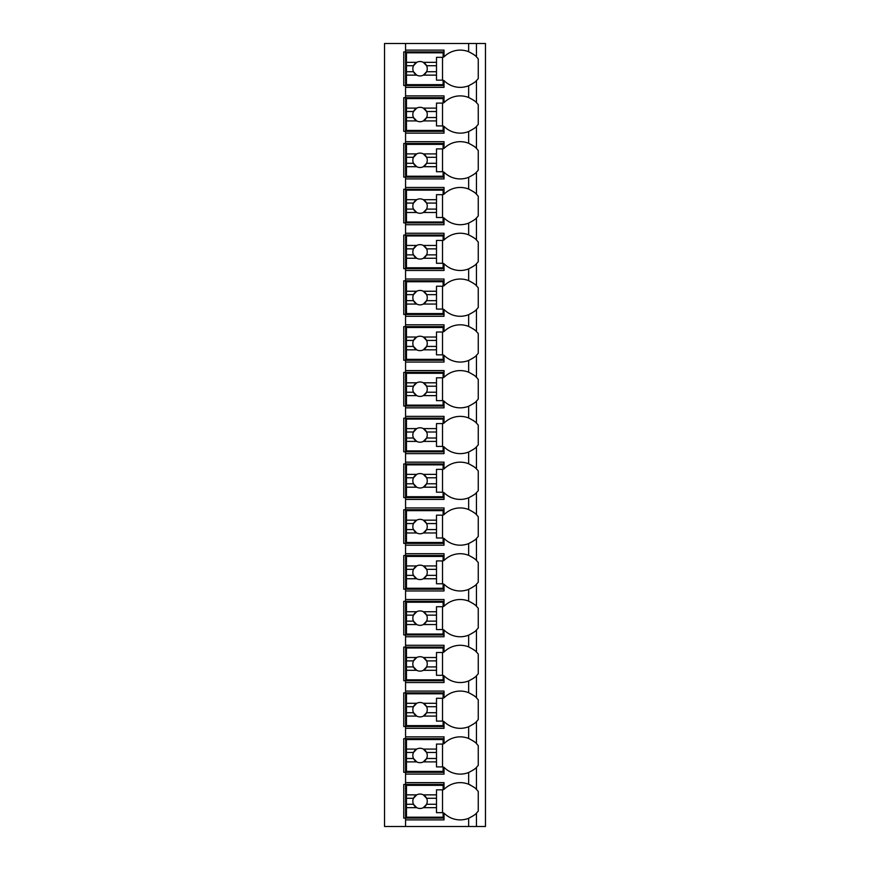 <?xml version="1.0" encoding="UTF-8"?>
<svg xmlns="http://www.w3.org/2000/svg" width="870" height="870" viewBox="0 0 870 870"><rect width="100%" height="100%" fill="white"/><g stroke="black" fill="none" stroke-linecap="round" stroke-linejoin="round"><path stroke-width="1.3" d="M476.227 813.352A22.827 22.827 0 0 0 476.455 813.124L476.455 826.5L485.471 826.5L485.471 43.5L384.529 43.5L384.529 826.5L405.561 826.5L405.561 782.641L444.015 782.641L444.015 789.405A22.827 22.827 0 0 1 468.647 784.251C473.313 786.654 475.923 788.383 476.455 789.405A22.827 22.827 0 0 0 476.227 789.177M476.227 80.823A22.827 22.827 0 0 0 476.455 80.595C475.923 81.617 473.313 83.335 468.647 85.749A22.827 22.827 0 0 1 444.015 80.595L444.015 87.359L405.561 87.359L405.561 85.554L403.756 85.554L403.756 51.906L444.015 51.906M476.227 126.607A22.827 22.827 0 0 0 476.455 126.378C475.923 127.401 473.313 129.119 468.647 131.533A22.827 22.827 0 0 1 444.015 126.378L444.015 133.143L405.561 133.143L405.561 131.337L403.756 131.337L403.756 97.69L405.561 97.69L405.561 95.896L444.015 95.896L444.015 102.66A22.827 22.827 0 0 1 468.647 97.494C473.313 99.909 475.923 101.627 476.455 102.66A22.827 22.827 0 0 0 476.227 102.421M476.227 172.391A22.827 22.827 0 0 0 476.455 172.162C475.923 173.184 473.313 174.903 468.647 177.317A22.827 22.827 0 0 1 444.015 172.162L444.015 178.926L405.561 178.926L405.561 177.121L403.756 177.121L403.756 143.474L405.561 143.474L405.561 141.679L444.015 141.679L444.015 148.444A22.827 22.827 0 0 1 468.647 143.278C473.313 145.692 475.923 147.411 476.455 148.444A22.827 22.827 0 0 0 476.227 148.204M476.227 218.174A22.827 22.827 0 0 0 476.455 217.946C475.923 218.968 473.313 220.686 468.647 223.101A22.827 22.827 0 0 1 444.015 217.946L444.015 224.71L405.561 224.71L405.561 222.905L403.756 222.905L403.756 189.258L405.561 189.258L405.561 187.463L444.015 187.463L444.015 194.227A22.827 22.827 0 0 1 468.647 189.062C473.313 191.476 475.923 193.194 476.455 194.227A22.827 22.827 0 0 0 476.227 193.988M476.227 263.958A22.827 22.827 0 0 0 476.455 263.73C475.923 264.752 473.313 266.47 468.647 268.884A22.827 22.827 0 0 1 444.015 263.73L444.015 270.494L405.561 270.494L405.561 268.689L403.756 268.689L403.756 235.041L405.561 235.041L405.561 233.247L444.015 233.247L444.015 240.011A22.827 22.827 0 0 1 468.647 234.846C473.313 237.26 475.923 238.978 476.455 240.011A22.827 22.827 0 0 0 476.227 239.772M476.227 309.742A22.827 22.827 0 0 0 476.455 309.513C475.923 310.536 473.313 312.254 468.647 314.668A22.827 22.827 0 0 1 444.015 309.513L444.015 316.278L405.561 316.278L405.561 314.472L403.756 314.472L403.756 280.825L405.561 280.825L405.561 279.02L444.015 279.02L444.015 285.795A22.827 22.827 0 0 1 468.647 280.629C473.313 283.044 475.923 284.762 476.455 285.795A22.827 22.827 0 0 0 476.227 285.556M476.227 355.525A22.827 22.827 0 0 0 476.455 355.297C475.923 356.319 473.313 358.038 468.647 360.452A22.827 22.827 0 0 1 444.015 355.297L444.015 362.061L405.561 362.061L405.561 360.256L403.756 360.256L403.756 326.609L405.561 326.609L405.561 324.804L444.015 324.804L444.015 331.579A22.827 22.827 0 0 1 468.647 326.413C473.313 328.827 475.923 330.546 476.455 331.579A22.827 22.827 0 0 0 476.227 331.339M476.227 401.309A22.827 22.827 0 0 0 476.455 401.081C475.923 402.103 473.313 403.821 468.647 406.236A22.827 22.827 0 0 1 444.015 401.081L444.015 407.845L405.561 407.845L405.561 406.04L403.756 406.04L403.756 372.393L405.561 372.393L405.561 370.587L444.015 370.587L444.015 377.352A22.827 22.827 0 0 1 468.647 372.197C473.313 374.611 475.923 376.329 476.455 377.352A22.827 22.827 0 0 0 476.227 377.123M476.227 447.093A22.827 22.827 0 0 0 476.455 446.865C475.923 447.887 473.313 449.605 468.647 452.019A22.827 22.827 0 0 1 444.015 446.865L444.015 453.629L405.561 453.629L405.561 451.824L403.756 451.824L403.756 418.176L405.561 418.176L405.561 416.371L444.015 416.371L444.015 423.135A22.827 22.827 0 0 1 468.647 417.981C473.313 420.395 475.923 422.113 476.455 423.135A22.827 22.827 0 0 0 476.227 422.907M476.227 492.877A22.827 22.827 0 0 0 476.455 492.648C475.923 493.671 473.313 495.389 468.647 497.803A22.827 22.827 0 0 1 444.015 492.648L444.015 499.413L405.561 499.413L405.561 497.607L403.756 497.607L403.756 463.96L405.561 463.96L405.561 462.155L444.015 462.155L444.015 468.919A22.827 22.827 0 0 1 468.647 463.764C473.313 466.179 475.923 467.897 476.455 468.919A22.827 22.827 0 0 0 476.227 468.691M476.227 538.66A22.827 22.827 0 0 0 476.455 538.421C475.923 539.454 473.313 541.173 468.647 543.587A22.827 22.827 0 0 1 444.015 538.421L444.015 545.196L405.561 545.196L405.561 543.391L403.756 543.391L403.756 509.744L405.561 509.744L405.561 507.939L444.015 507.939L444.015 514.703A22.827 22.827 0 0 1 468.647 509.548C473.313 511.962 475.923 513.681 476.455 514.703A22.827 22.827 0 0 0 476.227 514.474M476.227 584.444A22.827 22.827 0 0 0 476.455 584.205C475.923 585.238 473.313 586.956 468.647 589.371A22.827 22.827 0 0 1 444.015 584.205L444.015 590.98L405.561 590.98L405.561 589.175L403.756 589.175L403.756 555.528L405.561 555.528L405.561 553.722L444.015 553.722L444.015 560.487A22.827 22.827 0 0 1 468.647 555.332C473.313 557.746 475.923 559.464 476.455 560.487A22.827 22.827 0 0 0 476.227 560.258M476.227 630.228A22.827 22.827 0 0 0 476.455 629.989C475.923 631.022 473.313 632.74 468.647 635.154A22.827 22.827 0 0 1 444.015 629.989L444.015 636.753L405.561 636.753L405.561 634.959L403.756 634.959L403.756 601.311L405.561 601.311L405.561 599.506L444.015 599.506L444.015 606.27A22.827 22.827 0 0 1 468.647 601.116C473.313 603.53 475.923 605.248 476.455 606.27A22.827 22.827 0 0 0 476.227 606.042M476.227 676.012A22.827 22.827 0 0 0 476.455 675.772C475.923 676.806 473.313 678.524 468.647 680.938A22.827 22.827 0 0 1 444.015 675.772L444.015 682.537L405.561 682.537L405.561 680.742L403.756 680.742L403.756 647.095L405.561 647.095L405.561 645.29L444.015 645.29L444.015 652.054A22.827 22.827 0 0 1 468.647 646.899C473.313 649.314 475.923 651.032 476.455 652.054A22.827 22.827 0 0 0 476.227 651.826M476.227 721.795A22.827 22.827 0 0 0 476.455 721.556C475.923 722.589 473.313 724.308 468.647 726.722A22.827 22.827 0 0 1 444.015 721.556L444.015 728.32L405.561 728.32L405.561 726.526L403.756 726.526L403.756 692.879L405.561 692.879L405.561 691.074L444.015 691.074L444.015 697.838A22.827 22.827 0 0 1 468.647 692.683C473.313 695.097 475.923 696.816 476.455 697.838A22.827 22.827 0 0 0 476.227 697.609M476.227 767.579A22.827 22.827 0 0 0 476.455 767.34C475.923 768.362 473.313 770.091 468.647 772.506A22.827 22.827 0 0 1 444.015 767.34L444.015 774.104L405.561 774.104L405.561 772.31L403.756 772.31L403.756 738.663L405.561 738.663L405.561 736.857L444.015 736.857L444.015 743.622A22.827 22.827 0 0 1 468.647 738.467C473.313 740.87 475.923 742.599 476.455 743.622A22.827 22.827 0 0 0 476.227 743.393M444.015 818.094L403.756 818.094L403.756 784.446L444.015 784.446M444.015 85.554L405.561 85.554L405.561 50.112L444.015 50.112L444.015 56.876A22.827 22.827 0 0 1 468.647 51.711C473.313 54.125 475.923 55.843 476.455 56.876A22.827 22.827 0 0 0 476.227 56.637M405.561 774.104L405.561 782.641M405.561 728.32L405.561 736.857M405.561 682.537L405.561 691.074M405.561 636.753L405.561 645.29M405.561 590.98L405.561 599.506M405.561 545.196L405.561 553.722M405.561 499.413L405.561 507.939M405.561 453.629L405.561 462.155M405.561 407.845L405.561 416.371M405.561 362.061L405.561 370.587M405.561 316.278L405.561 324.804M405.561 270.494L405.561 279.02M405.561 224.71L405.561 233.247M405.561 178.926L405.561 187.463M405.561 133.143L405.561 141.679M405.561 87.359L405.561 95.896M405.561 43.5L405.561 50.112M476.455 43.5L476.455 56.876A22.827 22.827 0 0 1 478.261 58.932L478.261 78.539A22.827 22.827 0 0 1 476.455 80.595L476.455 102.66A22.827 22.827 0 0 1 478.261 104.715L478.261 124.323A22.827 22.827 0 0 1 476.455 126.378L476.455 148.444A22.827 22.827 0 0 1 478.261 150.488L478.261 170.107A22.827 22.827 0 0 1 476.455 172.162L476.455 194.227A22.827 22.827 0 0 1 478.261 196.272L478.261 215.891A22.827 22.827 0 0 1 476.455 217.946L476.455 240.011A22.827 22.827 0 0 1 478.261 242.056L478.261 261.674A22.827 22.827 0 0 1 476.455 263.73L476.455 285.795A22.827 22.827 0 0 1 478.261 287.839L478.261 307.458A22.827 22.827 0 0 1 476.455 309.513L476.455 331.579A22.827 22.827 0 0 1 478.261 333.623L478.261 353.242A22.827 22.827 0 0 1 476.455 355.297L476.455 377.352A22.827 22.827 0 0 1 478.261 379.407L478.261 399.025A22.827 22.827 0 0 1 476.455 401.081L476.455 423.135A22.827 22.827 0 0 1 478.261 425.191L478.261 444.809A22.827 22.827 0 0 1 476.455 446.865L476.455 468.919A22.827 22.827 0 0 1 478.261 470.974L478.261 490.593A22.827 22.827 0 0 1 476.455 492.648L476.455 514.703A22.827 22.827 0 0 1 478.261 516.758L478.261 536.377A22.827 22.827 0 0 1 476.455 538.421L476.455 560.487A22.827 22.827 0 0 1 478.261 562.542L478.261 582.16A22.827 22.827 0 0 1 476.455 584.205L476.455 606.27A22.827 22.827 0 0 1 478.261 608.326L478.261 627.944A22.827 22.827 0 0 1 476.455 629.989L476.455 652.054A22.827 22.827 0 0 1 478.261 654.109L478.261 673.728A22.827 22.827 0 0 1 476.455 675.772L476.455 697.838A22.827 22.827 0 0 1 478.261 699.893L478.261 719.512A22.827 22.827 0 0 1 476.455 721.556L476.455 743.622A22.827 22.827 0 0 1 478.261 745.677L478.261 765.285A22.827 22.827 0 0 1 476.455 767.34L476.455 789.405A22.827 22.827 0 0 1 478.261 791.461L478.261 811.068A22.827 22.827 0 0 1 476.455 813.124C475.923 814.146 473.313 815.875 468.647 818.289L468.647 818.289A22.827 22.827 0 0 1 444.015 813.124L444.015 819.888L405.561 819.888M476.455 826.5L405.561 826.5M474.661 787.774A22.827 22.827 0 0 0 473.465 786.861M470.409 785.034A22.827 22.827 0 0 0 468.647 784.251L468.647 772.506M473.465 815.668A22.827 22.827 0 0 0 474.661 814.755M468.647 85.749L468.647 97.494M473.465 83.128A22.827 22.827 0 0 0 474.661 82.226M473.465 769.885A22.827 22.827 0 0 0 474.661 768.971M444.015 772.31L405.561 772.31L405.561 738.663L444.015 738.663M474.661 741.99A22.827 22.827 0 0 0 473.465 741.077M468.647 738.467L468.647 726.722M406.464 749.081L406.464 739.565L443.113 739.565L443.113 744.067L436.501 744.067L436.501 749.081L423.353 749.081A7.21 7.21 0 0 0 416.73 749.081L406.464 749.081L406.464 758.488L413.489 758.488L416.73 761.881L406.464 761.881L406.464 771.407L443.113 771.407L443.113 766.894L436.501 766.894L436.501 761.881L423.353 761.881L426.594 758.488L436.501 758.488L436.501 761.881M406.464 752.474L413.489 752.474A7.21 7.21 0 0 1 416.73 749.081L413.489 752.474A7.21 7.21 0 0 0 423.353 761.881A7.21 7.21 0 0 0 426.594 752.474L436.501 752.474L436.501 758.488M436.501 749.081L436.501 752.474M426.594 752.474L423.353 749.081A7.21 7.21 0 0 1 426.594 752.474M442.515 766.894L442.515 744.067M406.464 758.488L406.464 761.881M473.465 724.101A22.827 22.827 0 0 0 474.661 723.187M444.015 726.526L405.561 726.526L405.561 692.879L444.015 692.879M474.661 696.207A22.827 22.827 0 0 0 473.465 695.304M468.647 692.683L468.647 680.938M406.464 703.297L406.464 693.781L443.113 693.781L443.113 698.284L436.501 698.284L436.501 703.297L423.353 703.297A7.21 7.21 0 0 0 416.73 703.297L406.464 703.297L406.464 712.704L413.489 712.704L416.73 716.097L406.464 716.097L406.464 725.623L443.113 725.623L443.113 721.11L436.501 721.11L436.501 716.097L423.353 716.097L426.594 712.704L436.501 712.704L436.501 716.097M406.464 706.69L413.489 706.69A7.21 7.21 0 0 1 416.73 703.297L413.489 706.69A7.21 7.21 0 0 0 423.353 716.097A7.21 7.21 0 0 0 426.594 706.69L436.501 706.69L436.501 712.704M436.501 703.297L436.501 706.69M426.594 706.69L423.353 703.297A7.21 7.21 0 0 1 426.594 706.69M442.515 721.11L442.515 698.284M406.464 712.704L406.464 716.097M473.465 678.317A22.827 22.827 0 0 0 474.661 677.404M444.015 680.742L405.561 680.742L405.561 647.095L444.015 647.095M474.661 650.423A22.827 22.827 0 0 0 473.465 649.52M468.647 646.899L468.647 635.154M406.464 657.513L406.464 647.998L443.113 647.998L443.113 652.5L436.501 652.5L436.501 657.513L423.353 657.513A7.21 7.21 0 0 0 416.73 657.513L406.464 657.513L406.464 666.92L413.489 666.92L416.73 670.324L406.464 670.324L406.464 679.84L443.113 679.84L443.113 675.327L436.501 675.327L436.501 670.324L423.353 670.324L426.594 666.92L436.501 666.92L436.501 670.324M406.464 660.906L413.489 660.906A7.21 7.21 0 0 1 416.73 657.513L413.489 660.906A7.21 7.21 0 0 0 423.353 670.324A7.21 7.21 0 0 0 426.594 660.906L436.501 660.906L436.501 666.92M436.501 657.513L436.501 660.906M426.594 660.906L423.353 657.513A7.21 7.21 0 0 1 426.594 660.906M442.515 675.327L442.515 652.5M406.464 666.92L406.464 670.324M473.465 632.533A22.827 22.827 0 0 0 474.661 631.62M444.015 634.959L405.561 634.959L405.561 601.311L444.015 601.311M474.661 604.65A22.827 22.827 0 0 0 473.465 603.736M468.647 601.116L468.647 589.371M406.464 611.73L406.464 602.214L443.113 602.214L443.113 606.716L436.501 606.716L436.501 611.73L423.353 611.73A7.21 7.21 0 0 0 416.73 611.73L406.464 611.73L406.464 621.136L413.489 621.136L416.73 624.54L406.464 624.54L406.464 634.056L443.113 634.056L443.113 629.554L436.501 629.554L436.501 624.54L423.353 624.54L426.594 621.136L436.501 621.136L436.501 624.54M406.464 615.133L413.489 615.133A7.21 7.21 0 0 1 416.73 611.73L413.489 615.133A7.21 7.21 0 0 0 423.353 624.54A7.21 7.21 0 0 0 426.594 615.133L436.501 615.133L436.501 621.136M436.501 611.73L436.501 615.133M426.594 615.133L423.353 611.73A7.21 7.21 0 0 1 426.594 615.133M442.515 629.554L442.515 606.716M406.464 621.136L406.464 624.54M473.465 586.75A22.827 22.827 0 0 0 474.661 585.836M444.015 589.175L405.561 589.175L405.561 555.528L444.015 555.528M474.661 558.866A22.827 22.827 0 0 0 473.465 557.953M468.647 555.332L468.647 543.587M406.464 565.946L406.464 556.43L443.113 556.43L443.113 560.932L436.501 560.932L436.501 565.946L423.353 565.946A7.21 7.21 0 0 0 416.73 565.946L406.464 565.946L406.464 575.353L413.489 575.353L416.73 578.757L406.464 578.757L406.464 588.272L443.113 588.272L443.113 583.77L436.501 583.77L436.501 578.757L423.353 578.757L426.594 575.353L436.501 575.353L436.501 578.757M406.464 569.35L413.489 569.35A7.21 7.21 0 0 1 416.73 565.946L413.489 569.35A7.21 7.21 0 0 0 423.353 578.757A7.21 7.21 0 0 0 426.594 569.35L436.501 569.35L436.501 575.353M436.501 565.946L436.501 569.35M426.594 569.35L423.353 565.946A7.21 7.21 0 0 1 426.594 569.35M442.515 583.77L442.515 560.932M406.464 575.353L406.464 578.757M473.465 540.966A22.827 22.827 0 0 0 474.661 540.053M444.015 543.391L405.561 543.391L405.561 509.744L444.015 509.744M474.661 513.082A22.827 22.827 0 0 0 473.465 512.169M468.647 509.548L468.647 497.803M406.464 520.162L406.464 510.646L443.113 510.646L443.113 515.149L436.501 515.149L436.501 520.162L423.353 520.162A7.21 7.21 0 0 0 416.73 520.162L406.464 520.162L406.464 529.569L413.489 529.569L416.73 532.973L406.464 532.973L406.464 542.488L443.113 542.488L443.113 537.986L436.501 537.986L436.501 532.973L423.353 532.973L426.594 529.569L436.501 529.569L436.501 532.973M406.464 523.566L413.489 523.566A7.21 7.21 0 0 1 416.73 520.162L413.489 523.566A7.21 7.21 0 0 0 423.353 532.973A7.21 7.21 0 0 0 426.594 523.566L436.501 523.566L436.501 529.569M436.501 520.162L436.501 523.566M426.594 523.566L423.353 520.162A7.21 7.21 0 0 1 426.594 523.566M442.515 537.986L442.515 515.149M406.464 529.569L406.464 532.973M473.465 495.182A22.827 22.827 0 0 0 474.661 494.269M444.015 497.607L405.561 497.607L405.561 463.96L444.015 463.96M474.661 467.299A22.827 22.827 0 0 0 473.465 466.385M468.647 463.764L468.647 452.019M406.464 474.378L406.464 464.863L443.113 464.863L443.113 469.365L436.501 469.365L436.501 474.378L423.353 474.378A7.21 7.21 0 0 0 416.73 474.378L406.464 474.378L406.464 483.785L413.489 483.785L416.73 487.189L406.464 487.189L406.464 496.705L443.113 496.705L443.113 492.202L436.501 492.202L436.501 487.189L423.353 487.189L426.594 483.785L436.501 483.785L436.501 487.189M406.464 477.782L413.489 477.782A7.21 7.21 0 0 1 416.73 474.378L413.489 477.782A7.21 7.21 0 0 0 423.353 487.189A7.21 7.21 0 0 0 426.594 477.782L436.501 477.782L436.501 483.785M436.501 474.378L436.501 477.782M426.594 477.782L423.353 474.378A7.21 7.21 0 0 1 426.594 477.782M442.515 492.202L442.515 469.365M406.464 483.785L406.464 487.189M473.465 449.398A22.827 22.827 0 0 0 474.661 448.485M444.015 451.824L405.561 451.824L405.561 418.176L444.015 418.176M474.661 421.515A22.827 22.827 0 0 0 473.465 420.601M468.647 417.981L468.647 406.236M406.464 428.595L406.464 419.079L443.113 419.079L443.113 423.581L436.501 423.581L436.501 428.595L423.353 428.595A7.21 7.21 0 0 0 416.73 428.595L406.464 428.595L406.464 438.001L413.489 438.001L416.73 441.405L406.464 441.405L406.464 450.921L443.113 450.921L443.113 446.419L436.501 446.419L436.501 441.405L423.353 441.405L426.594 438.001L436.501 438.001L436.501 441.405M406.464 431.998L413.489 431.998A7.21 7.21 0 0 1 416.73 428.595L413.489 431.998A7.21 7.21 0 0 0 423.353 441.405A7.21 7.21 0 0 0 426.594 431.998L436.501 431.998L436.501 438.001M436.501 428.595L436.501 431.998M426.594 431.998L423.353 428.595A7.21 7.21 0 0 1 426.594 431.998M442.515 446.419L442.515 423.581M406.464 438.001L406.464 441.405M473.465 403.615A22.827 22.827 0 0 0 474.661 402.701M444.015 406.04L405.561 406.04L405.561 372.393L444.015 372.393M474.661 375.731A22.827 22.827 0 0 0 473.465 374.818M468.647 372.197L468.647 360.452M406.464 382.811L406.464 373.295L443.113 373.295L443.113 377.797L436.501 377.797L436.501 382.811L423.353 382.811A7.21 7.21 0 0 0 416.73 382.811L406.464 382.811L406.464 392.218L413.489 392.218L416.73 395.622L406.464 395.622L406.464 405.137L443.113 405.137L443.113 400.635L436.501 400.635L436.501 395.622L423.353 395.622L426.594 392.218L436.501 392.218L436.501 395.622M406.464 386.215L413.489 386.215A7.21 7.21 0 0 1 416.73 382.811L413.489 386.215A7.21 7.21 0 0 0 423.353 395.622A7.21 7.21 0 0 0 426.594 386.215L436.501 386.215L436.501 392.218M436.501 382.811L436.501 386.215M426.594 386.215L423.353 382.811A7.21 7.21 0 0 1 426.594 386.215M442.515 400.635L442.515 377.797M406.464 392.218L406.464 395.622M473.465 357.831A22.827 22.827 0 0 0 474.661 356.917M444.015 360.256L405.561 360.256L405.561 326.609L444.015 326.609M474.661 329.947A22.827 22.827 0 0 0 473.465 329.034M468.647 326.413L468.647 314.668M406.464 337.027L406.464 327.512L443.113 327.512L443.113 332.014L436.501 332.014L436.501 337.027L423.353 337.027A7.21 7.21 0 0 0 416.73 337.027L406.464 337.027L406.464 346.434L413.489 346.434L416.73 349.838L406.464 349.838L406.464 359.353L443.113 359.353L443.113 354.851L436.501 354.851L436.501 349.838L423.353 349.838L426.594 346.434L436.501 346.434L436.501 349.838M406.464 340.431L413.489 340.431A7.21 7.21 0 0 1 416.73 337.027L413.489 340.431A7.21 7.21 0 0 0 423.353 349.838A7.21 7.21 0 0 0 426.594 340.431L436.501 340.431L436.501 346.434M436.501 337.027L436.501 340.431M426.594 340.431L423.353 337.027A7.21 7.21 0 0 1 426.594 340.431M442.515 354.851L442.515 332.014M406.464 346.434L406.464 349.838M473.465 312.047A22.827 22.827 0 0 0 474.661 311.134M444.015 314.472L405.561 314.472L405.561 280.825L444.015 280.825M474.661 284.164A22.827 22.827 0 0 0 473.465 283.25M468.647 280.629L468.647 268.884M406.464 291.243L406.464 281.728L443.113 281.728L443.113 286.23L436.501 286.23L436.501 291.243L423.353 291.243A7.21 7.21 0 0 0 416.73 291.243L406.464 291.243L406.464 300.65L413.489 300.65L416.73 304.054L406.464 304.054L406.464 313.57L443.113 313.57L443.113 309.067L436.501 309.067L436.501 304.054L423.353 304.054L426.594 300.65L436.501 300.65L436.501 304.054M406.464 294.647L413.489 294.647A7.21 7.21 0 0 1 416.73 291.243L413.489 294.647A7.21 7.21 0 0 0 423.353 304.054A7.21 7.21 0 0 0 426.594 294.647L436.501 294.647L436.501 300.65M436.501 291.243L436.501 294.647M426.594 294.647L423.353 291.243A7.21 7.21 0 0 1 426.594 294.647M442.515 309.067L442.515 286.23M406.464 300.65L406.464 304.054M473.465 266.263A22.827 22.827 0 0 0 474.661 265.35M444.015 268.689L405.561 268.689L405.561 235.041L444.015 235.041M474.661 238.38A22.827 22.827 0 0 0 473.465 237.466M468.647 234.846L468.647 223.101M406.464 245.46L406.464 235.944L443.113 235.944L443.113 240.446L436.501 240.446L436.501 245.46L423.353 245.46A7.21 7.21 0 0 0 416.73 245.46L406.464 245.46L406.464 254.867L413.489 254.867L416.73 258.27L406.464 258.27L406.464 267.786L443.113 267.786L443.113 263.284L436.501 263.284L436.501 258.27L423.353 258.27L426.594 254.867L436.501 254.867L436.501 258.27M406.464 248.863L413.489 248.863A7.21 7.21 0 0 1 416.73 245.46L413.489 248.863A7.21 7.21 0 0 0 423.353 258.27A7.21 7.21 0 0 0 426.594 248.863L436.501 248.863L436.501 254.867M436.501 245.46L436.501 248.863M426.594 248.863L423.353 245.46A7.21 7.21 0 0 1 426.594 248.863M442.515 263.284L442.515 240.446M406.464 254.867L406.464 258.27M473.465 220.48A22.827 22.827 0 0 0 474.661 219.566M444.015 222.905L405.561 222.905L405.561 189.258L444.015 189.258M474.661 192.596A22.827 22.827 0 0 0 473.465 191.683M468.647 189.062L468.647 177.317M406.464 199.676L406.464 190.16L443.113 190.16L443.113 194.673L436.501 194.673L436.501 199.676L423.353 199.676A7.21 7.21 0 0 0 416.73 199.676L406.464 199.676L406.464 209.094L413.489 209.094L416.73 212.487L406.464 212.487L406.464 222.002L443.113 222.002L443.113 217.5L436.501 217.5L436.501 212.487L423.353 212.487L426.594 209.094L436.501 209.094L436.501 212.487M406.464 203.08L413.489 203.08A7.21 7.21 0 0 1 416.73 199.676L413.489 203.08A7.21 7.21 0 0 0 423.353 212.487A7.21 7.21 0 0 0 426.594 203.08L436.501 203.08L436.501 209.094M436.501 199.676L436.501 203.08M426.594 203.08L423.353 199.676A7.21 7.21 0 0 1 426.594 203.08M442.515 217.5L442.515 194.673M406.464 209.094L406.464 212.487M473.465 174.696A22.827 22.827 0 0 0 474.661 173.793M444.015 177.121L405.561 177.121L405.561 143.474L444.015 143.474M474.661 146.812A22.827 22.827 0 0 0 473.465 145.899M468.647 143.278L468.647 131.533M406.464 153.903L406.464 144.376L443.113 144.376L443.113 148.89L436.501 148.89L436.501 153.903L423.353 153.903A7.21 7.21 0 0 0 416.73 153.903L406.464 153.903L406.464 163.31L413.489 163.31L416.73 166.703L406.464 166.703L406.464 176.218L443.113 176.218L443.113 171.716L436.501 171.716L436.501 166.703L423.353 166.703L426.594 163.31L436.501 163.31L436.501 166.703M406.464 157.296L413.489 157.296A7.21 7.21 0 0 1 416.73 153.903L413.489 157.296A7.21 7.21 0 0 0 423.353 166.703A7.21 7.21 0 0 0 426.594 157.296L436.501 157.296L436.501 163.31M436.501 153.903L436.501 157.296M426.594 157.296L423.353 153.903A7.21 7.21 0 0 1 426.594 157.296M442.515 171.716L442.515 148.89M406.464 163.31L406.464 166.703M473.465 128.912A22.827 22.827 0 0 0 474.661 128.01M444.015 131.337L405.561 131.337L405.561 97.69L444.015 97.69M474.661 101.029A22.827 22.827 0 0 0 473.465 100.115M406.464 108.119L406.464 98.593L443.113 98.593L443.113 103.106L436.501 103.106L436.501 108.119L423.353 108.119A7.21 7.21 0 0 0 416.73 108.119L406.464 108.119L406.464 117.526L413.489 117.526L416.73 120.919L406.464 120.919L406.464 130.435L443.113 130.435L443.113 125.932L436.501 125.932L436.501 120.919L423.353 120.919L426.594 117.526L436.501 117.526L436.501 120.919M406.464 111.512L413.489 111.512A7.21 7.21 0 0 1 416.73 108.119L413.489 111.512A7.21 7.21 0 0 0 423.353 120.919A7.21 7.21 0 0 0 426.594 111.512L436.501 111.512L436.501 117.526M436.501 108.119L436.501 111.512M426.594 111.512L423.353 108.119A7.21 7.21 0 0 1 426.594 111.512M442.515 125.932L442.515 103.106M406.464 117.526L406.464 120.919M474.661 55.245A22.827 22.827 0 0 0 473.465 54.331M468.647 51.711L468.647 43.5M406.464 62.335L406.464 52.809L443.113 52.809L443.113 57.322L436.501 57.322L436.501 62.335L423.353 62.335A7.21 7.21 0 0 0 416.73 62.335L406.464 62.335L406.464 71.742L413.489 71.742L416.73 75.135L406.464 75.135L406.464 84.662L443.113 84.662L443.113 80.149L436.501 80.149L436.501 75.135L423.353 75.135L426.594 71.742L436.501 71.742L436.501 75.135M406.464 65.728L413.489 65.728A7.21 7.21 0 0 1 416.73 62.335L413.489 65.728A7.21 7.21 0 0 0 423.353 75.135A7.21 7.21 0 0 0 426.594 65.728L436.501 65.728L436.501 71.742M436.501 62.335L436.501 65.728M426.594 65.728L423.353 62.335A7.21 7.21 0 0 1 426.594 65.728M442.515 80.149L442.515 57.322M406.464 71.742L406.464 75.135M406.464 794.865L406.464 785.338L443.113 785.338L443.113 789.851L436.501 789.851L436.501 794.865L423.353 794.865A7.21 7.21 0 0 0 416.73 794.865L406.464 794.865L406.464 804.271L413.489 804.271L416.73 807.664L406.464 807.664L406.464 817.191L443.113 817.191L443.113 812.678L436.501 812.678L436.501 807.664L423.353 807.664L426.594 804.271L436.501 804.271L436.501 807.664M406.464 798.258L413.489 798.258A7.21 7.21 0 0 1 416.73 794.865L413.489 798.258A7.21 7.21 0 0 0 423.353 807.664A7.21 7.21 0 0 0 426.594 798.258L436.501 798.258L436.501 804.271M436.501 794.865L436.501 798.258M426.594 798.258L423.353 794.865A7.21 7.21 0 0 1 426.594 798.258M442.515 812.678L442.515 789.851M406.464 804.271L406.464 807.664M468.647 818.289L468.647 826.5"/></g></svg>
